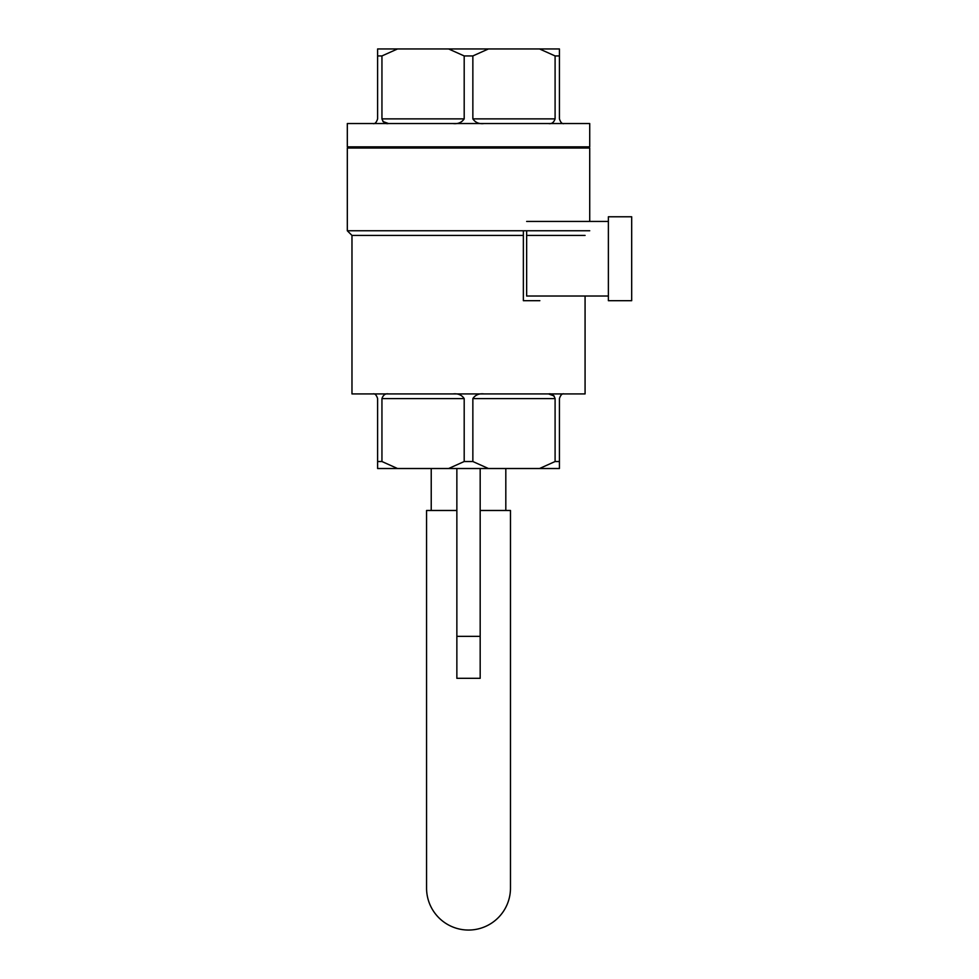 <?xml version="1.0" encoding="UTF-8"?>
<svg xmlns="http://www.w3.org/2000/svg" width="979" height="979" viewBox="0 0 979 979"><rect width="100%" height="100%" fill="white"/><g stroke="black" fill="none" stroke-linecap="round" stroke-linejoin="round"><path stroke-width="1.47" d="M381.945 118.875L381.945 55.938L377.613 55.938L377.613 48.95L448.602 48.95L464.193 55.938L448.602 48.95L488.435 48.95L472.857 55.938L464.193 55.938L464.193 118.875C461.672 122.583 457.927 124.137 452.971 123.538C457.927 124.137 461.672 122.583 464.193 118.875L464.193 55.938L472.857 55.938L472.857 118.875L472.857 55.938L488.435 48.95L559.425 48.95L559.425 55.938L555.093 55.938L539.515 48.95L397.535 48.95L381.945 55.938L377.613 55.938L377.613 48.95L397.535 48.95L381.945 55.938L381.945 118.875L464.193 118.875L381.945 118.875C383.254 122.583 385.432 124.137 388.504 123.538C385.432 124.137 383.254 122.583 381.945 118.875M377.613 118.875L377.613 55.938L377.613 118.875C376.401 122.583 374.847 124.137 372.95 123.538C374.847 124.137 376.401 122.583 377.613 118.875M382.924 121.518L388.504 123.538L382.924 121.518M559.425 118.875L559.425 55.938L555.093 55.938L539.515 48.95L559.425 48.95L559.425 118.875C560.637 122.583 562.191 124.137 564.088 123.538C562.191 124.137 560.637 122.583 559.425 118.875M555.093 118.875L555.093 55.938L555.093 118.875C553.796 122.583 551.605 124.137 548.546 123.538C551.605 124.137 553.796 122.583 555.093 118.875L472.857 118.875L555.093 118.875M585.075 393.925L351.975 393.925L351.975 235.425L523.361 235.425L351.975 235.425L347.312 230.763L589.725 230.763L347.312 230.763L347.312 148.013L589.725 148.013L589.725 221.438L589.725 148.013L347.312 148.013L347.312 230.763L351.975 235.425L351.975 393.925L585.075 393.925L585.075 296.025L585.075 393.925M488.435 468.525L539.515 468.525L555.093 461.525L555.093 398.588L555.093 461.525L559.425 461.525L559.425 468.525L539.515 468.525L555.093 461.525L559.425 461.525L559.425 468.525L448.602 468.525L464.193 461.525L464.193 398.588L464.193 461.525L472.857 461.525L488.435 468.525L448.602 468.525L464.193 461.525L472.857 461.525L488.435 468.525M397.535 468.525L448.602 468.525L377.613 468.525L377.613 398.588L377.613 461.525L381.945 461.525L397.535 468.525L377.613 468.525L377.613 461.525L381.945 461.525L397.535 468.525M472.857 398.588L472.857 461.525L472.857 398.588C475.378 394.892 479.11 393.338 484.067 393.925C479.11 393.338 475.378 394.892 472.857 398.588L555.093 398.588C553.796 394.892 551.605 393.338 548.546 393.925C551.605 393.338 553.796 394.892 555.093 398.588L472.857 398.588M452.971 393.925C457.939 393.338 461.672 394.892 464.193 398.588C461.672 394.892 457.939 393.338 452.971 393.925M559.425 398.588L559.425 461.525L559.425 398.588C560.649 394.892 562.203 393.338 564.088 393.925C562.203 393.338 560.649 394.892 559.425 398.588M381.945 398.588L381.945 461.525L381.945 398.588C383.254 394.892 385.432 393.338 388.504 393.925C385.432 393.338 383.254 394.892 381.945 398.588L464.193 398.588L381.945 398.588M372.95 393.925C374.847 393.338 376.401 394.892 377.613 398.588C376.401 394.892 374.847 393.338 372.95 393.925M589.725 123.538L347.312 123.538L347.312 146.85L589.725 146.85L347.312 146.85L347.312 123.538L589.725 123.538L589.725 146.85L589.725 123.538M554.126 395.957L548.546 393.925L554.126 395.957M484.067 123.538C479.11 124.137 475.366 122.583 472.857 118.875C475.366 122.583 479.11 124.137 484.067 123.538M526.653 235.425L585.075 235.425L526.653 235.425M505.813 468.525L505.813 510.475M431.225 468.525L431.225 510.475M456.863 510.475L426.563 510.475L426.563 888.088A41.962 41.962 0 0 0 468.525 930.05A41.962 41.962 0 0 0 510.475 888.088L510.475 510.475L480.175 510.475M526.653 296.025L608.375 296.025L526.653 296.025L526.653 230.763M526.653 221.438L608.375 221.438L526.653 221.438M631.688 300.688L631.688 216.775L608.375 216.775L608.375 300.688L631.688 300.688M523.361 230.763L523.361 300.688L539.845 300.688M480.175 636.35L456.863 636.35L456.863 678.312L480.175 678.312L480.175 468.525M456.863 636.35L456.863 468.525M348.475 146.85L348.475 148.013L348.475 146.85M588.563 146.85L588.563 148.013L588.563 146.85"/></g></svg>
